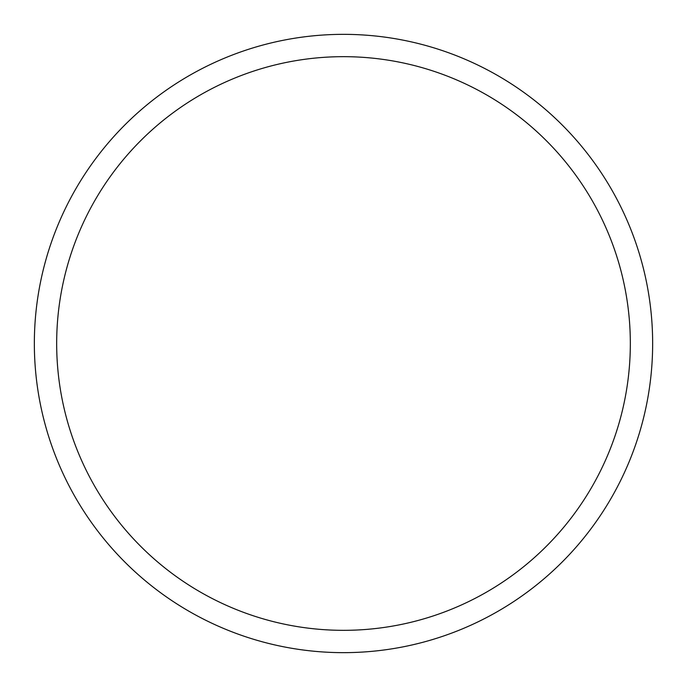 <?xml version="1.0" encoding="UTF-8"?>
<svg xmlns="http://www.w3.org/2000/svg" width="687" height="687" viewBox="0 0 687 687"><rect width="100%" height="100%" fill="white"/><g stroke="black" fill="none" stroke-linecap="round" stroke-linejoin="round"><path stroke-width="1.03" d="M343.5 34.35A309.15 309.15 0 0 1 652.65 343.5A309.15 309.15 0 0 1 343.5 652.65A309.15 309.15 0 0 1 34.35 343.5A309.15 309.15 0 0 1 343.5 34.35M343.5 56.669A286.831 286.831 0 0 1 630.331 343.5A286.831 286.831 0 0 1 343.5 630.331A286.831 286.831 0 0 1 56.669 343.5A286.831 286.831 0 0 1 343.5 56.669"/></g></svg>
